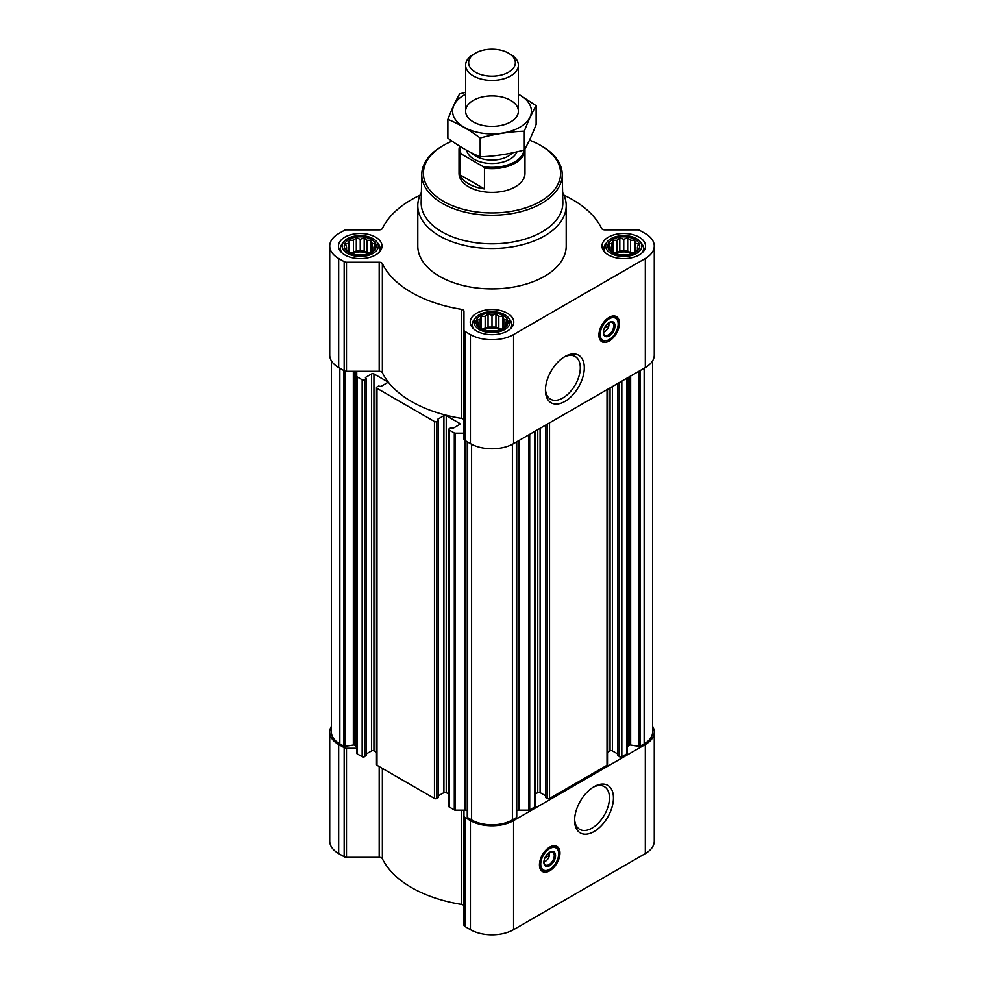 <?xml version="1.0" encoding="UTF-8"?>
<svg xmlns="http://www.w3.org/2000/svg" width="984" height="984" viewBox="0 0 984 984"><rect width="100%" height="100%" fill="white"/><g stroke="black" fill="none" stroke-linecap="round" stroke-linejoin="round"><path stroke-width="1.48" d="M563.844 357.192A24.649 14.231 -60 0 1 575.197 356.491A24.649 14.231 -60 0 1 578.973 376.245A24.649 14.231 -60 0 1 562.873 397.966A24.649 14.231 -60 0 1 550.548 399.197A24.649 14.231 -60 0 1 545.468 389.012M549.22 852.538A5.707 3.296 -60 0 1 549.441 853.189L546.944 854.641M374.966 248.681L371.017 252.63L367.081 253.983L364.191 254.905L356.306 254.905L349.48 252.63L345.532 248.681L346.589 247.156L345.532 244.13L348.422 243.208L349.48 240.194L353.416 240.317L356.306 237.919L360.255 239.272L364.191 237.919L367.081 240.317L371.017 240.194L372.075 243.208L374.966 244.13L373.908 247.156L374.966 248.681M371.558 239.518A15.99 9.237 180 0 1 364.387 254.967A15.99 9.237 180 0 1 344.794 243.663A15.99 9.237 180 0 1 371.558 239.518M638.468 248.681L634.52 252.63L630.584 253.983L627.694 254.905L619.809 254.905L612.983 252.63L609.034 248.681L610.092 247.156L609.034 244.13L611.925 243.208L612.983 240.194L616.919 240.317L619.809 237.919L623.745 239.272L627.694 237.919L630.584 240.317L634.52 240.194L635.578 243.208L638.468 244.13L637.411 247.156L638.468 248.681M635.061 239.518A15.99 9.237 180 0 1 627.89 254.967A15.99 9.237 180 0 1 608.297 243.663A15.99 9.237 180 0 1 635.061 239.518M506.711 324.745L502.775 328.693L498.827 330.046L495.948 330.968L488.052 330.968L481.225 328.693L477.289 324.745L478.347 323.219L477.289 320.194L480.167 319.271L481.225 316.258L485.173 316.393L488.052 313.982L492 315.335L495.948 313.982L498.827 316.393L502.775 316.258L503.833 319.271L506.711 320.194L505.653 323.219L506.711 324.745M503.304 315.581A15.99 9.237 180 0 1 496.145 331.03A15.99 9.237 180 0 1 476.551 319.726A15.99 9.237 180 0 1 503.304 315.581M608.678 322.764A5.707 3.296 -60 0 1 608.899 323.416L606.402 324.855M448.79 794.088L446.232 792.624L446.232 415.654L459.417 423.255A1.648 0.947 0 0 1 459.897 423.932A1.648 0.947 0 0 1 459.417 424.608L453.23 428.175L450.783 427.831L449.27 428.704A1.648 0.947 0 0 0 448.79 429.381L448.79 806.351A1.648 0.947 0 0 0 449.27 807.028L454.3 809.93A1.316 0.763 0 0 0 455.235 810.152L463.968 810.152L463.968 925.12A3.296 1.907 0 0 0 464.94 926.473L470.426 929.646A30.504 17.614 0 0 0 513.574 929.646L645.319 853.571A30.504 17.614 0 0 0 654.262 841.123L654.262 732.071A30.504 17.614 0 0 0 652.601 726.364M446.232 792.624A1.648 0.947 0 0 0 443.907 792.624L443.907 415.654L437.72 419.221M438.507 795.736L443.907 792.624M376.503 752.354L373.945 750.89L373.945 373.92L387.118 381.521A1.648 0.947 0 0 1 387.61 382.198A1.648 0.947 0 0 1 387.118 382.862L380.943 386.441L378.496 386.097L376.983 386.97A1.648 0.947 0 0 0 376.503 387.647L376.503 764.617A1.648 0.947 0 0 0 376.983 765.294L434.461 798.479A1.648 0.947 0 0 0 436.798 798.479L438.311 797.065M373.945 750.89A1.648 0.947 0 0 0 371.62 750.89L371.62 373.92L365.433 377.487M366.208 754.002L371.62 750.89M420.057 195.164A113.775 65.682 0 0 0 382.37 228.472A3.296 1.907 0 0 1 379.197 229.862L346.503 229.862A3.296 1.907 0 0 0 344.179 230.428L338.68 233.602A30.504 17.614 0 0 0 329.738 246.049L329.738 355.101A30.504 17.614 0 0 0 338.68 367.549L344.179 370.722A3.296 1.907 0 0 0 346.503 371.288L356.749 371.288L356.749 753.301A1.316 0.763 0 0 0 357.143 753.83L362.173 756.745A1.648 0.947 0 0 0 364.498 756.745L366.023 755.331M448.79 429.381A1.648 0.947 0 0 0 449.27 430.057L454.3 432.96A1.316 0.763 0 0 0 455.235 433.181L463.968 433.181M463.968 420.229A3.296 1.907 0 0 0 461.558 418.397A113.775 65.682 0 0 1 382.37 372.678A3.296 1.907 0 0 0 379.197 371.288L356.749 371.288M356.749 376.331A1.316 0.763 0 0 0 357.143 376.86L362.173 379.775A1.648 0.947 0 0 0 364.498 379.775L366.208 378.631L365.433 378.016M373.945 373.92A1.648 0.947 0 0 0 371.62 373.92M376.503 387.647A1.648 0.947 0 0 0 376.983 388.323L434.461 421.509A1.648 0.947 0 0 0 436.798 421.509L438.507 420.365L437.72 419.762M446.232 415.654A1.648 0.947 0 0 0 443.907 415.654M331.399 360.808L331.399 732.071A28.856 16.654 0 0 0 339.849 743.855L343.785 746.13A1.316 0.763 0 0 0 345.064 746.327L353.342 745.048L353.342 371.288M617.977 755.331L619.502 756.745A1.648 0.947 0 0 0 621.827 756.745L626.857 753.83A1.316 0.763 0 0 0 627.251 753.301L627.251 377.991M545.689 797.065L547.202 798.479A1.648 0.947 0 0 0 549.539 798.479L607.017 765.294A1.648 0.947 0 0 0 607.497 764.617L607.497 389.393M516.735 810.472A4.945 2.854 0 0 1 518.998 810.152L528.765 810.152A1.316 0.763 0 0 0 529.699 809.93L534.73 807.028A1.648 0.947 0 0 0 535.21 806.351L535.21 431.127M467.314 441.816L467.314 816.904A1.316 0.763 0 0 0 467.658 817.643L471.594 819.918A28.856 16.654 0 0 0 512.406 819.918L516.342 817.643A1.316 0.763 0 0 0 516.686 816.904L516.686 441.816M329.738 246.049A30.504 17.614 0 0 0 338.68 258.497L344.179 261.67A3.296 1.907 0 0 0 346.503 262.236L379.197 262.236A3.296 1.907 0 0 1 382.37 263.626A113.775 65.682 0 0 0 461.558 309.345A3.296 1.907 0 0 1 463.968 311.178L463.968 330.046A3.296 1.907 0 0 0 464.94 331.399L470.426 334.572A30.504 17.614 0 0 0 513.574 334.572L645.319 258.497A30.504 17.614 0 0 0 654.262 246.049A30.504 17.614 0 0 0 645.319 233.602L639.821 230.428A3.296 1.907 0 0 0 637.497 229.862L604.803 229.862A3.296 1.907 0 0 1 601.63 228.472A113.775 65.682 0 0 0 563.943 195.164M463.968 330.046L463.968 439.098A3.296 1.907 0 0 0 464.94 440.451L470.426 443.624A30.504 17.614 0 0 0 513.574 443.624L645.319 367.549A30.504 17.614 0 0 0 654.262 355.101L654.262 246.049M609.182 341.03A14.514 8.376 -60 0 1 601.925 341.756A14.514 8.376 -60 0 1 601.925 324.991A14.514 8.376 -60 0 1 616.427 316.614A14.514 8.376 -60 0 1 618.653 328.25A14.514 8.376 -60 0 1 609.182 341.03M564.877 401.435A27.478 15.867 -60 0 1 545.443 390.217A27.478 15.867 -60 0 1 564.865 356.565A27.478 15.867 -60 0 1 584.299 367.782A27.478 15.867 -60 0 1 564.877 401.435M639.145 237.169A21.771 12.571 180 0 1 645.516 246.049A21.771 12.571 180 0 1 623.745 258.62A21.771 12.571 180 0 1 601.987 246.049A21.771 12.571 180 0 1 615.418 234.438A21.771 12.571 180 0 1 639.145 237.169M375.642 237.169A21.771 12.571 180 0 1 382.013 246.049A21.771 12.571 180 0 1 360.255 258.62A21.771 12.571 180 0 1 338.484 246.049A21.771 12.571 180 0 1 351.915 234.438A21.771 12.571 180 0 1 375.642 237.169M507.387 313.232A21.771 12.571 180 0 1 513.771 322.112A21.771 12.571 180 0 1 492 334.683A21.771 12.571 180 0 1 470.229 322.112A21.771 12.571 180 0 1 483.673 310.501A21.771 12.571 180 0 1 507.387 313.232M562.627 192.52A74.206 42.841 180 0 1 566.206 205.656L566.206 246.049A74.206 42.841 180 0 1 492 288.89A74.206 42.841 180 0 1 417.794 246.049L417.794 205.656A74.206 42.841 180 0 1 421.373 192.52M627.251 747.655A4.945 2.854 0 0 1 628.702 745.638L629.391 745.245A1.316 0.763 0 0 1 630.658 745.048L638.936 746.327A1.316 0.763 0 0 0 640.215 746.13L644.151 743.855A28.856 16.654 0 0 0 652.601 732.071L652.601 360.808M356.749 747.655A4.945 2.854 0 0 0 355.298 745.638L354.609 745.245A1.316 0.763 0 0 0 353.342 745.048M467.265 810.472A4.945 2.854 0 0 0 465.002 810.152L463.968 810.152M535.21 794.088L537.768 792.624L537.768 429.651M545.493 795.736L540.093 792.624A1.648 0.947 0 0 0 537.768 792.624M607.497 752.354L610.055 750.89L610.055 387.917M617.792 754.002L612.38 750.89A1.648 0.947 0 0 0 610.055 750.89M331.399 726.364A30.504 17.614 0 0 0 329.738 732.071A30.504 17.614 0 0 0 338.68 744.519L344.179 747.692A3.296 1.907 0 0 0 346.503 748.258L356.749 748.258M329.738 732.071L329.738 841.123A30.504 17.614 0 0 0 338.68 853.571L344.179 856.744A3.296 1.907 0 0 0 346.503 857.31L379.197 857.31A3.296 1.907 0 0 1 382.37 858.7A113.775 65.682 0 0 0 461.558 904.419A3.296 1.907 0 0 1 463.968 906.252M463.968 816.068A3.296 1.907 0 0 0 464.94 817.421L470.426 820.594A30.504 17.614 0 0 0 513.574 820.594L645.319 744.519A30.504 17.614 0 0 0 654.262 732.071M549.712 870.803A14.514 8.376 -60 0 1 542.455 871.529A14.514 8.376 -60 0 1 542.455 854.776A14.514 8.376 -60 0 1 556.969 846.4A14.514 8.376 -60 0 1 559.195 858.023A14.514 8.376 -60 0 1 549.712 870.803M594.016 831.578A27.478 15.867 -60 0 1 574.594 820.361A27.478 15.867 -60 0 1 594.016 786.72A27.478 15.867 -60 0 1 613.45 797.926A27.478 15.867 -60 0 1 594.016 831.578M529.466 140.171A68.597 39.606 180 0 1 540.499 145.349L540.499 145.349A68.597 39.606 180 0 1 540.499 201.351A68.597 39.606 180 0 1 443.501 201.351A68.597 39.606 180 0 1 443.501 145.349A68.597 39.606 180 0 1 452.062 141.155M524.952 148.842A32.976 19.04 180 0 1 524.976 149.605L524.976 173.344A32.976 19.04 180 0 1 492 192.384A32.976 19.04 180 0 1 459.024 173.344L459.024 149.605A32.976 19.04 180 0 1 459.577 146.136M541.667 146.013L540.499 145.349L541.667 146.013A70.245 40.553 180 0 1 562.233 174.193A70.245 40.553 180 0 1 492 215.25A70.245 40.553 180 0 1 421.767 174.193A70.245 40.553 180 0 1 442.333 146.013L443.501 145.349M562.233 174.193L562.836 202.409A70.848 40.898 180 0 1 492 243.823A70.848 40.898 180 0 1 421.164 202.409L421.767 174.193M566.206 205.656A74.206 42.841 180 0 1 492 248.497A74.206 42.841 180 0 1 417.794 205.656M604.705 340.87A14.514 8.376 -60 0 1 600.953 341.017M615.308 316.147A14.514 8.376 -60 0 1 617.066 319.468M604.348 328.201L608.899 325.569A5.707 3.296 -60 0 1 604.976 331.411L604.976 331.411A5.707 3.296 -60 0 1 603.364 331.965M603.819 332.088L604.976 331.411L603.819 332.088A7.355 4.244 -60 0 1 603.364 332.321M608.998 322.58A7.355 4.244 -60 0 1 609.01 323.084A7.355 4.244 -60 0 1 609.01 323.416M608.924 322.567L608.899 325.569M608.85 322.654A7.355 4.244 -60 0 1 612.22 322.457A7.355 4.244 -60 0 1 613.352 328.349A7.355 4.244 -60 0 1 608.543 334.818A7.355 4.244 -60 0 1 604.865 335.187A7.355 4.244 -60 0 1 603.352 332.174M609.182 335.913A8.241 4.76 -60 0 1 603.352 332.555A8.241 4.76 -60 0 1 609.182 322.457A8.241 4.76 -60 0 1 615.012 325.815A8.241 4.76 -60 0 1 609.182 335.913M609.182 339.554A12.694 7.331 -60 0 1 605.972 340.722A12.694 7.331 -60 0 1 602.823 325.519A12.694 7.331 -60 0 1 617.558 320.636A12.694 7.331 -60 0 1 609.182 339.554M605.615 340.759A13.186 7.614 -60 0 1 605.246 340.821A13.186 7.614 -60 0 1 601.974 340.255A13.186 7.614 -60 0 1 601.974 325.027A13.186 7.614 -60 0 1 615.172 317.414A13.186 7.614 -60 0 1 617.288 319.96A13.186 7.614 -60 0 1 617.423 320.317M607.78 324.068L608.924 324.732M504.78 314.732A18.069 10.43 180 0 1 508.494 317.857A18.069 10.43 180 0 1 492 332.555A18.069 10.43 180 0 1 475.506 317.857A18.069 10.43 180 0 1 504.78 314.732M508.494 317.857L510.069 319.874A19.791 11.427 180 0 1 511.791 324.536A19.791 11.427 180 0 1 510.229 328.976M473.771 328.976A19.791 11.427 180 0 1 472.209 324.536A19.791 11.427 180 0 1 473.931 319.874L475.506 317.857M636.525 238.669A18.069 10.43 180 0 1 640.252 241.793A18.069 10.43 180 0 1 623.745 256.48A18.069 10.43 180 0 1 607.251 241.793A18.069 10.43 180 0 1 636.525 238.669M640.252 241.793L641.814 243.811A19.791 11.427 180 0 1 643.536 248.472A19.791 11.427 180 0 1 641.986 252.913M605.517 252.913A19.791 11.427 180 0 1 603.967 248.472A19.791 11.427 180 0 1 605.689 243.811L607.251 241.793M373.022 238.669A18.069 10.43 180 0 1 376.749 241.793A18.069 10.43 180 0 1 360.255 256.48A18.069 10.43 180 0 1 343.748 241.793A18.069 10.43 180 0 1 373.022 238.669M376.749 241.793L378.311 243.811A19.791 11.427 180 0 1 380.033 248.472A19.791 11.427 180 0 1 378.483 252.913M342.014 252.913A19.791 11.427 180 0 1 340.464 248.472A19.791 11.427 180 0 1 342.186 243.811L343.748 241.793M502.775 316.258L502.775 328.693M503.833 319.271L503.833 327.155M498.827 316.393L498.827 328.754L495.948 327.082L488.052 327.082L482.467 329.173M501.532 329.173L498.827 328.754M495.948 313.982L495.948 327.082M492 315.335L492 327.697M488.052 313.982L488.052 327.082M485.173 316.393L485.173 328.754M481.225 316.258L481.225 328.693M480.167 319.271L480.167 327.155M478.347 323.219L478.347 325.679M505.653 323.219L505.653 325.679M500.216 329.628A13.186 7.614 0 0 0 483.784 329.628M488.187 330.981A13.186 7.614 180 0 1 495.813 330.981M634.52 240.194L634.52 252.63M635.578 243.208L635.578 251.092M630.584 240.317L630.584 252.679L627.694 251.018L619.809 251.018L614.225 253.097M633.278 253.097L630.584 252.679M627.694 237.919L627.694 251.018M623.745 239.272L623.745 251.633M619.809 237.919L619.809 251.018M616.919 240.317L616.919 252.679M612.983 240.194L612.983 252.63M611.925 243.208L611.925 251.092M610.092 247.156L610.092 249.616M637.411 247.156L637.411 249.616M631.974 253.552A13.186 7.614 0 0 0 615.529 253.552M371.017 240.194L371.017 252.63M372.075 243.208L372.075 251.092M367.081 240.317L367.081 252.679L364.191 251.018L356.306 251.018L350.722 253.097M369.775 253.097L367.081 252.679M364.191 237.919L364.191 251.018M360.255 239.272L360.255 251.633M356.306 237.919L356.306 251.018M353.416 240.317L353.416 252.679M349.48 240.194L349.48 252.63M348.422 243.208L348.422 251.092M346.589 247.156L346.589 249.616M373.908 247.156L373.908 249.616M368.471 253.552A13.186 7.614 0 0 0 352.026 253.552M619.945 254.917A13.186 7.614 180 0 1 627.558 254.917M356.442 254.917A13.186 7.614 180 0 1 364.055 254.917M592.995 787.335A24.649 14.231 -60 0 1 604.348 786.646A24.649 14.231 -60 0 1 608.124 806.4A24.649 14.231 -60 0 1 592.024 828.122A24.649 14.231 -60 0 1 579.699 829.34A24.649 14.231 -60 0 1 574.619 819.168M545.247 870.643A14.514 8.376 -60 0 1 541.483 870.791M555.849 845.92A14.514 8.376 -60 0 1 557.596 849.254M544.89 857.974L549.441 855.354A5.707 3.296 -60 0 1 545.517 861.197L545.517 861.197A5.707 3.296 -60 0 1 543.906 861.738M544.349 861.861L545.517 861.197L544.349 861.861A7.355 4.244 -60 0 1 543.906 862.107M549.527 852.353A7.355 4.244 -60 0 1 549.552 852.857A7.355 4.244 -60 0 1 549.539 853.189M549.453 852.353L549.441 855.354M549.392 852.427A7.355 4.244 -60 0 1 552.762 852.23A7.355 4.244 -60 0 1 553.881 858.122A7.355 4.244 -60 0 1 549.084 864.604A7.355 4.244 -60 0 1 545.407 864.961A7.355 4.244 -60 0 1 543.894 861.947M549.712 865.686A8.241 4.76 -60 0 1 543.881 862.328A8.241 4.76 -60 0 1 549.712 852.23A8.241 4.76 -60 0 1 555.542 855.6A8.241 4.76 -60 0 1 549.712 865.686M549.712 869.327A12.694 7.331 -60 0 1 546.514 870.496A12.694 7.331 -60 0 1 543.365 855.293A12.694 7.331 -60 0 1 558.1 850.422A12.694 7.331 -60 0 1 549.712 869.327M546.157 870.533A13.186 7.614 -60 0 1 545.776 870.594A13.186 7.614 -60 0 1 542.516 870.028A13.186 7.614 -60 0 1 542.516 854.801A13.186 7.614 -60 0 1 555.702 847.187A13.186 7.614 -60 0 1 557.817 849.733A13.186 7.614 -60 0 1 557.953 850.09M548.309 853.841L549.453 854.506M523.98 150.06A32.041 18.499 180 0 1 483.156 166.628L461.201 153.947A32.041 18.499 180 0 1 460.204 146.53M461.201 153.947L459.897 153.959A32.976 19.04 180 0 1 459.024 149.605M524.976 149.605A32.976 19.04 180 0 1 484.46 168.141L483.156 166.628M484.46 168.141L484.46 188.916L459.897 174.734A32.976 19.04 0 0 0 484.46 188.916M459.897 153.959L459.897 174.734M510.659 54.391L508.507 53.148A23.345 13.481 180 0 1 508.507 72.213A23.345 13.481 180 0 1 475.493 72.213A23.345 13.481 180 0 1 475.493 53.148A23.345 13.481 180 0 1 508.507 53.148L510.659 54.391A26.383 15.227 180 0 1 518.384 65.153A26.383 15.227 180 0 1 492 80.393A26.383 15.227 180 0 1 465.617 65.153A26.383 15.227 180 0 1 473.341 54.391L475.493 53.148M518.384 94.243A39.409 22.755 180 0 1 519.872 127.231A39.409 22.755 180 0 1 463.415 126.813A39.409 22.755 180 0 1 465.617 94.243M510.659 121.918A26.383 15.227 180 0 1 473.341 121.918A26.383 15.227 180 0 1 473.341 100.38A26.383 15.227 180 0 1 510.659 100.38A26.383 15.227 180 0 1 510.659 121.918L510.659 121.918M465.617 92.348L459.688 93.874C455.752 100.602 451.804 109.089 447.868 119.347C458.495 123.726 469.27 129.95 480.167 138.006C494.891 133.972 509.601 131.696 524.312 131.18C528.248 120.921 532.196 112.422 536.132 105.694L518.384 94.12M536.132 105.694L536.132 124.488C532.196 134.746 528.248 143.233 524.312 149.974C509.601 154.008 494.891 156.284 480.167 156.8C469.54 152.422 458.765 146.198 447.868 138.141L447.868 119.347M524.312 131.18L524.312 149.974M480.167 138.006L480.167 156.8M454.3 809.93L454.3 432.96M449.27 807.028L449.27 430.057M434.461 798.479L434.461 421.509M376.983 765.294L376.983 388.323M362.173 756.745L362.173 379.775M357.143 753.83L357.143 376.86M343.785 746.13L343.785 370.501M339.849 743.855L339.849 368.225M626.857 753.83L626.857 378.213M621.827 756.745L621.827 381.115M607.017 765.294L607.017 389.664M549.539 798.479L549.539 422.849M534.73 807.028L534.73 431.398M529.699 809.93L529.699 434.313M516.342 817.643L516.342 442.013M512.406 819.918L512.406 444.264M338.68 258.497L338.68 367.549M344.179 261.67L344.179 370.722M346.503 262.236L346.503 371.288M379.197 262.236L379.197 371.288M382.37 263.626L382.37 372.678M461.558 309.345L461.558 418.397M464.94 331.399L464.94 440.451M470.426 334.572L470.426 443.624M513.574 334.572L513.574 443.624M645.319 258.497L645.319 367.549M467.658 817.643L467.658 442.013M471.594 819.918L471.594 444.264M640.215 746.13L640.215 370.501M644.151 743.855L644.151 368.225M345.064 746.327L345.064 371.091M354.609 745.245L354.609 371.288M355.298 745.638L355.298 371.288M364.498 756.745L364.498 379.775M366.023 755.872L366.023 378.901M387.118 382.862L387.118 381.521M436.798 798.479L436.798 421.509M438.311 797.606L438.311 420.635M459.417 424.608L459.417 423.255M455.235 810.152L455.235 433.181M465.002 810.152L465.002 440.488M518.998 810.152L518.998 440.488M528.765 810.152L528.765 434.842M540.093 792.624L540.093 428.311M545.689 797.606L545.689 425.076M547.202 798.479L547.202 424.202M612.38 750.89L612.38 386.577M617.977 755.872L617.977 383.342M619.502 756.745L619.502 382.469M628.702 745.638L628.702 377.155M629.391 745.245L629.391 376.749M630.658 745.048L630.658 376.023M638.936 746.327L638.936 371.239M338.68 744.519L338.68 853.571M344.179 747.692L344.179 856.744M346.503 748.258L346.503 857.31M379.197 766.573L379.197 857.31M382.37 768.406L382.37 858.7M461.558 810.152L461.558 904.419M464.94 817.421L464.94 926.473M470.426 820.594L470.426 929.646M513.574 820.594L513.574 929.646M645.319 744.519L645.319 853.571M602.54 340.526A14.182 8.192 -60 0 1 600.351 340.329M614.422 315.975A14.182 8.192 -60 0 1 615.689 317.758M543.07 870.311A14.182 8.192 -60 0 1 540.893 870.102M554.951 845.748A14.182 8.192 -60 0 1 556.218 847.531M516.858 151.844A25.387 14.662 180 0 1 490.684 163.479A25.387 14.662 180 0 1 466.736 150.343M512.406 152.84A22.915 13.235 180 0 1 492.037 160.06A22.915 13.235 180 0 1 471.619 152.889M366.208 755.601L366.208 378.631M438.507 797.335L438.507 420.365M467.265 817.101L467.265 441.791M516.735 817.101L516.735 441.791M545.493 797.335L545.493 425.186M617.792 755.601L617.792 383.452M609.01 323.699L609.01 323.084M617.558 320.636L617.288 319.96M605.972 340.722L605.246 340.821M615.172 317.414L612.749 316.012M601.974 340.255L599.563 338.865M472.209 324.536L472.209 327.352M511.791 324.536L511.791 327.352M603.967 248.472L603.967 251.289M643.536 248.472L643.536 251.289M340.464 248.472L340.464 251.289M380.033 248.472L380.033 251.289M549.552 853.485L549.552 852.857M558.1 850.422L557.817 849.733M546.514 870.496L545.776 870.594M555.702 847.187L553.291 845.797M542.516 870.028L540.093 868.638M465.617 65.153L465.617 111.143M518.384 65.153L518.384 111.143"/></g></svg>
